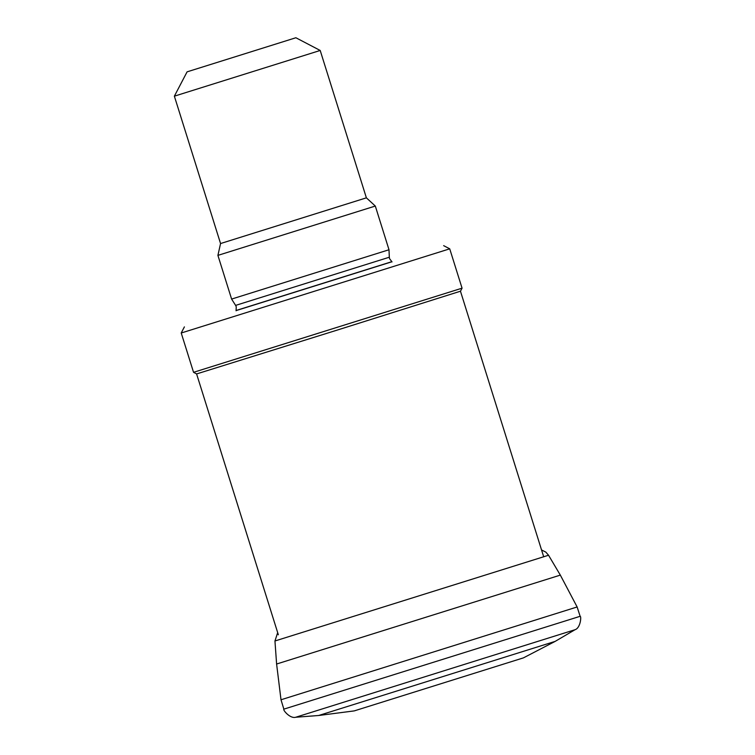 <?xml version="1.0" encoding="UTF-8"?>
<svg xmlns="http://www.w3.org/2000/svg" width="755" height="755" viewBox="0 0 755 755"><rect width="100%" height="100%" fill="white"/><g stroke="black" fill="none" stroke-linecap="round" stroke-linejoin="round"><path stroke-width="1.13" d="M187.551 71.706L295.875 37.75L187.551 71.706M295.875 37.75L320.195 50.462L174.367 96.168L220.554 243.544L217.912 255.379L231.606 299.074L389.004 249.754L375.31 206.049L217.912 255.379M320.195 50.462L366.383 197.838L220.554 243.544M391.854 261.787L236.136 310.588M391.741 261.711L236.183 310.465M182.38 332.644L181.219 332.974L193.554 372.319L462.06 288.174L449.725 248.829L182.38 332.644M462.06 288.174L460.465 291.213L337.117 330.124L197.725 373.583L196.593 373.904L193.554 372.319M555.17 641.382L318.676 715.495L354.274 710.889L523.442 657.869L555.17 641.382L575.017 629.717C580.642 627.943 581.501 616.042 580.133 616.297L577.131 606.973L560.333 575.112L548.545 555.246L545.818 552.113L541.552 549.951M318.667 715.495L295.715 717.25C290.024 718.949 282.653 709.804 283.852 709.143L281.002 699.772L577.131 606.973M281.002 699.772L276.604 664.023L560.333 575.112M392.034 261.909L389.571 258.701L389.316 257.228L235.617 305.398L231.606 299.074M295.715 717.25L575.017 629.717M283.852 709.143L580.133 616.297M276.604 664.023L274.952 640.986L548.545 555.246M187.089 71.848L174.367 96.168M366.383 197.838L375.31 206.049M389.316 257.228L389.004 249.754M235.617 305.398L236.258 306.775L236.06 310.786M184.399 326.887L181.219 332.964M443.647 245.649L449.725 248.82M196.593 373.904L278.35 634.795M460.465 291.213L543.704 556.831M277.67 632.643L274.952 640.986"/></g></svg>
